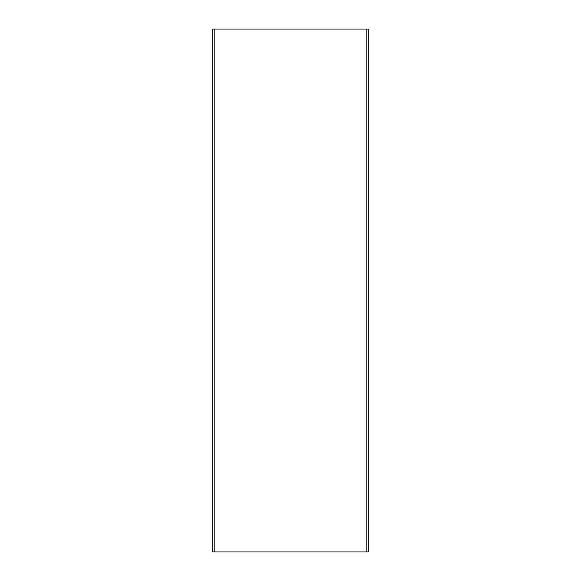 <?xml version="1.0" encoding="UTF-8"?>
<svg xmlns="http://www.w3.org/2000/svg" width="581" height="581" viewBox="0 0 581 581"><rect width="100%" height="100%" fill="white"/><g stroke="black" fill="none" stroke-linecap="round" stroke-linejoin="round"><path stroke-width="0.87" d="M366.814 551.95L212.769 551.95L212.769 29.05L368.231 29.05L368.231 551.95L366.814 551.95L366.814 29.05M214.186 551.95L214.186 29.05"/></g></svg>
